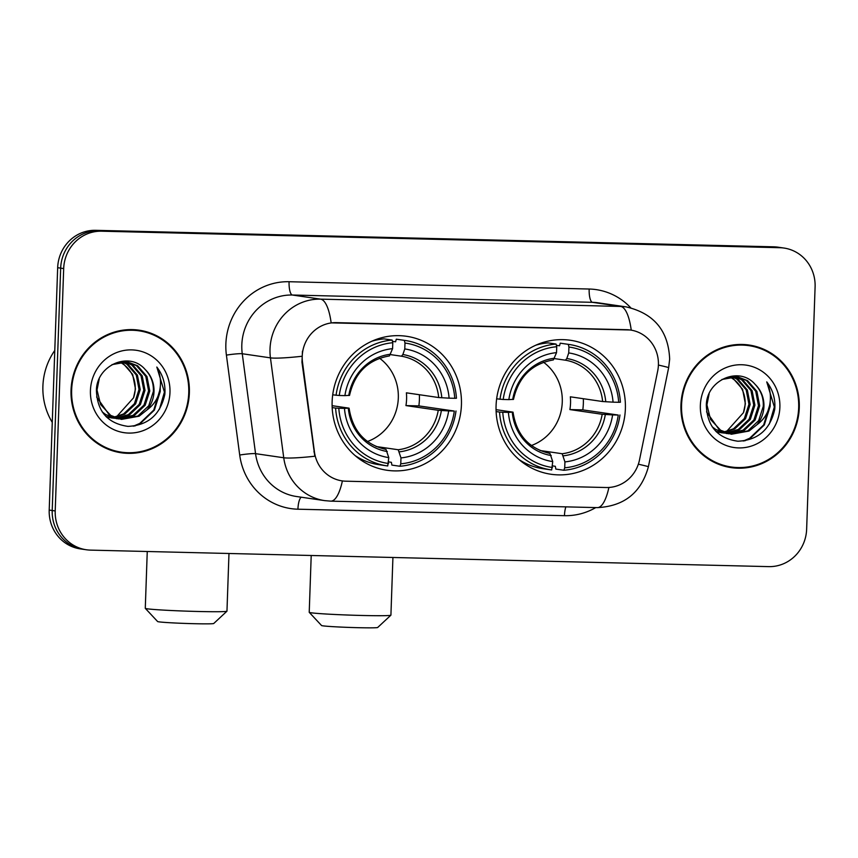 <?xml version="1.0" encoding="UTF-8"?>
<svg xmlns="http://www.w3.org/2000/svg" width="858" height="858" viewBox="0 0 858 858"><rect width="100%" height="100%" fill="white"/><g stroke="black" fill="none" stroke-linecap="round" stroke-linejoin="round"><path stroke-width="1.29" d="M496.074 405.695A67.696 64.629 98.3 0 0 550.954 474.249A67.696 64.629 98.3 0 0 625.375 408.837A67.696 64.629 98.3 0 0 570.506 340.283A67.696 64.629 98.3 0 0 496.074 405.695M332.132 401.705A67.696 64.629 98.3 0 0 387.001 470.259A67.696 64.629 98.3 0 0 461.432 404.847A67.696 64.629 98.3 0 0 406.553 336.293A67.696 64.629 98.3 0 0 332.132 401.705M302.22 356.284A34.481 32.926 98.3 0 0 302.509 362.28L314.446 451.941A34.481 32.926 98.3 0 0 342.106 480.877A34.481 32.926 98.3 0 0 345.892 481.199L606.091 487.526A34.481 32.926 98.3 0 0 639.521 459.856L657.7 370.924A34.481 32.926 98.3 0 0 630.458 330.03A34.481 32.926 98.3 0 0 626.672 329.708L336.357 322.64A34.481 32.926 98.3 0 0 302.22 356.284M71.042 390.047A61.948 59.138 98.3 0 0 121.257 452.777A61.948 59.138 98.3 0 0 189.361 392.921A61.948 59.138 98.3 0 0 139.146 330.191A61.948 59.138 98.3 0 0 71.042 390.047M119.755 452.541A61.948 59.138 98.3 0 0 131.66 452.692M680.952 404.89A61.948 59.138 98.3 0 0 731.166 467.621A61.948 59.138 98.3 0 0 799.281 407.764A61.948 59.138 98.3 0 0 749.066 345.034A61.948 59.138 98.3 0 0 680.952 404.89M729.675 467.385A61.948 59.138 98.3 0 0 741.58 467.535M342.396 480.92A44.702 13.202 -88.6 0 1 330.791 501.147L324.721 500.632A51.083 48.777 -81.7 0 1 283.741 457.764L270.442 357.861A51.083 48.777 -81.7 0 1 270.013 348.981A51.083 48.777 -81.7 0 1 320.581 299.142A44.702 13.202 91.4 0 1 331.156 322.865L630.126 329.987M631.241 330.158A44.702 13.202 -88.6 0 0 620.666 306.445L320.581 299.142L292.396 295.023A51.083 48.777 98.3 0 0 241.817 344.862A51.083 48.777 98.3 0 0 242.256 353.743L255.555 453.657L283.741 457.764A44.702 3.797 -7.6 0 0 314.811 456.231L301.962 362.205L302.456 351.147M86.283 549.753L80.266 548.884A38.32 36.583 98.3 0 1 49.206 510.07L57.668 267.696A38.32 36.583 98.3 0 1 95.603 230.319L773.83 246.825A38.32 36.583 98.3 0 1 778.024 247.179L781.027 247.619A38.32 36.583 98.3 0 0 776.833 247.265L98.606 230.759A38.32 36.583 98.3 0 0 60.671 268.136L52.209 510.51A38.32 36.583 98.3 0 0 83.269 549.313A38.32 36.583 98.3 0 1 52.209 510.51L60.671 268.136A38.32 36.583 98.3 0 1 98.606 230.759L776.833 247.265A38.32 36.583 98.3 0 1 781.027 247.619L784.04 248.059A38.32 36.583 98.3 0 0 779.836 247.705L101.609 231.199A38.32 36.583 98.3 0 0 63.685 268.575L55.212 510.95A38.32 36.583 98.3 0 0 86.283 549.753A38.32 36.583 98.3 0 0 90.476 550.117L768.704 566.623A38.32 36.583 98.3 0 0 806.638 529.236L815.1 286.862A38.32 36.583 98.3 0 0 784.04 248.059M759.008 348.091A61.948 59.138 98.3 0 0 747.554 344.83M149.099 333.247A61.948 59.138 98.3 0 0 137.645 329.987M139.05 330.823A61.304 58.537 98.3 0 0 71.643 390.058A61.304 58.537 98.3 0 0 121.343 452.145A61.304 58.537 98.3 0 0 188.749 392.91A61.304 58.537 98.3 0 0 139.05 330.823L136.047 330.384A61.304 58.537 98.3 0 0 125.729 329.837M54.773 350.45A63.857 60.972 98.3 0 0 42.9 386.164A63.857 60.972 98.3 0 0 52.263 422.383M120.163 361.937L123.338 363.717L132.658 374.453L135.457 388.899L133.526 397.833L116.699 416.613M133.526 397.833A28.861 27.563 98.3 0 0 135.221 388.867A28.861 27.563 98.3 0 0 119.584 362.033M122.63 361.69L128.11 364.403L137.43 375.15L140.229 389.596L135.628 403.861L124.775 414.114L114.5 417.396M113.889 417.46L112.044 417.578M111.433 417.589L109.609 417.546M108.998 417.503L107.207 417.299M122.018 361.722L126.92 364.232L136.24 374.978L139.028 389.425L134.438 403.689L123.584 413.942L113.932 417.149M113.31 417.224L111.465 417.385M110.843 417.406L109.02 417.396M108.408 417.374L106.703 417.213M125.075 361.679L132.883 365.1L142.203 375.847L145.002 390.293L140.401 404.558L129.547 414.811L116.817 418.275M116.205 418.286L114.382 418.243M113.771 418.2L105.856 416.377M124.464 361.658L131.692 364.929L141.012 375.675L143.801 390.122L139.211 404.386L128.357 414.639L116.238 418.082M115.615 418.103L113.792 418.093M113.181 418.071L111.379 417.9M111.98 417.996L106.231 416.763M111.99 364.629L127.477 361.915L137.655 365.798L146.975 376.544L149.775 390.991L145.174 405.255L134.32 415.508L119.155 418.94M118.554 418.897L105.952 414.714L102.263 411.958M126.877 361.84L136.465 365.626L145.785 376.372L148.584 390.819L143.983 405.083L133.129 415.326L118.565 418.79M117.964 418.758L116.152 418.597M116.752 418.693L103.571 413.749M145.259 369.594C129.365 350.697 96.643 365.229 96.407 390.336C97.19 411.465 107.7 423.477 127.971 426.383C148.059 425.396 160.349 414.714 164.843 394.348L164.983 392.192C165.208 382.732 162.484 374.356 156.821 367.052C160.618 374.817 161.465 383.097 159.384 391.891C157.464 399.367 153.314 405.394 146.922 409.974A28.861 27.563 98.3 0 0 154.011 391.602A28.861 27.563 98.3 0 0 145.259 369.594C151.051 375.697 153.754 383 153.357 391.516L148.756 405.78L137.902 416.023L120.924 419.294M146.922 409.974L139.093 416.205L121.525 419.39L110.725 415.411L100.611 404.558L97.018 389.993L99.206 379M121.525 419.39L109.534 415.24L96.622 396.997M90.433 390.519A41.634 39.758 98.3 0 0 128.743 433.076A41.634 39.758 98.3 0 0 169.97 392.449A41.634 39.758 98.3 0 0 131.649 349.892A41.634 39.758 98.3 0 0 90.433 390.519M108.301 449.281A61.304 58.537 98.3 0 0 118.34 451.705L121.343 452.145M156.821 367.052L164.425 392.106L159.449 409.223M159.685 390.604L153.775 410.038L139.736 423.423L133.29 426.212M160.242 387.205L160.242 391.495L154.376 410.124L140.337 423.509L134.717 426.018M748.97 345.667A61.304 58.537 98.3 0 0 681.563 404.901A61.304 58.537 98.3 0 0 731.263 466.988A61.304 58.537 98.3 0 0 798.669 407.754A61.304 58.537 98.3 0 0 748.97 345.667L745.967 345.227A61.304 58.537 98.3 0 0 735.649 344.68M730.083 376.78L733.258 378.56L742.578 389.296L745.366 403.743L743.446 412.677L726.608 431.456M743.446 412.677A28.861 27.563 98.3 0 0 745.141 403.71A28.861 27.563 98.3 0 0 729.504 376.876M732.55 376.533L738.03 379.247L747.35 389.993L750.149 404.44L745.548 418.704L734.695 428.957L724.42 432.239M723.809 432.303L721.953 432.421M721.342 432.432L719.53 432.389M718.918 432.346L717.127 432.142M731.938 376.565L736.829 379.075L746.16 389.822L748.948 404.268L744.358 418.532L733.504 428.786L723.852 431.992M723.23 432.067L721.374 432.228M720.763 432.25L718.94 432.239M718.328 432.218L716.623 432.057M734.984 376.523L742.803 379.944L752.123 390.69L754.922 405.137L750.321 419.401L739.467 429.654L726.726 433.118M726.115 433.129L724.302 433.086M723.691 433.043L715.765 431.22M734.384 376.501L741.612 379.772L750.932 390.519L753.721 404.965L749.131 419.23L738.277 429.472L726.147 432.925M725.536 432.947L723.712 432.936M723.101 432.915L721.299 432.743M721.9 432.84L716.151 431.606M721.91 379.472L737.397 376.759L747.575 380.641L756.895 391.387L759.695 405.834L755.094 420.098L744.24 430.351L729.075 433.783M728.463 433.74L715.872 429.558L712.183 426.801M736.797 376.683L746.385 380.469L755.705 391.216L758.493 405.662L753.903 419.927L743.049 430.169L728.485 433.633M727.874 433.601L726.072 433.44M726.672 433.537L713.491 428.592M755.179 384.438C739.285 365.54 706.563 380.073 706.327 405.18C707.099 426.308 717.62 438.32 737.88 441.226C757.979 440.24 770.27 429.558 774.763 409.191L774.892 407.035C775.128 397.576 772.404 389.2 766.741 381.896C770.527 389.661 771.385 397.94 769.304 406.735C767.384 414.21 763.234 420.238 756.842 424.817A28.861 27.563 98.3 0 0 763.931 406.445A28.861 27.563 98.3 0 0 755.179 384.438C760.971 390.54 763.674 397.844 763.266 406.36L758.676 420.624L747.822 430.866L730.844 434.137M756.842 424.817L749.013 431.048L731.445 434.234L720.645 430.255L710.531 419.401L706.938 404.837L709.116 393.843M731.445 434.234L719.454 430.083L706.542 411.84M700.353 405.362A41.634 39.758 98.3 0 0 738.663 447.919A41.634 39.758 98.3 0 0 779.879 407.293A41.634 39.758 98.3 0 0 741.569 364.736A41.634 39.758 98.3 0 0 700.353 405.362M718.21 464.124A61.304 58.537 98.3 0 0 728.26 466.548L731.263 466.988M766.741 381.896L774.345 406.949L769.358 424.066M769.605 405.448L763.695 424.882L749.656 438.266L743.21 441.055M770.162 402.048L770.162 406.338L764.296 424.967L750.257 438.352L744.637 440.862M226.941 611.207L213.739 623.498A28.099 0.965 -178 0 1 193.94 623.691A28.099 0.965 -178 0 1 157.615 621.535L145.302 608.354A40.873 1.394 2 0 0 198.144 611.486A40.873 1.394 2 0 0 226.941 611.207A40.873 1.394 2 0 0 226.962 611.153L228.979 553.485M367.46 441.505A47.254 45.12 98.3 0 0 398.316 398.005A47.254 45.12 98.3 0 0 379.611 358.258M419.38 394.723A60.671 57.926 -81.7 0 1 419.401 399.528A60.671 57.926 -81.7 0 1 418.854 405.898L454.3 411.057A60.789 58.044 98.3 0 1 400.772 463.813L400.976 457.904A54.923 52.435 98.3 0 0 448.659 410.918L438.245 410.296L405.952 405.587A47.254 45.12 98.3 0 0 406.585 399.217A47.254 45.12 98.3 0 0 406.392 392.825L438.695 397.544L449.099 398.166A54.923 52.435 98.3 0 0 404.783 348.938L404.987 343.039A60.789 58.044 98.3 0 1 454.751 398.305L456.445 398.251A63.353 60.478 98.3 0 0 405.18 340.476A63.353 60.478 98.3 0 0 404.322 340.358L404.987 343.039M376.136 446.525L398.209 449.742L400.976 457.904M332.1 405.684L348.809 408.118L344.466 408.387A54.923 52.435 98.3 0 0 388.781 457.604L387.73 465.969A63.353 60.478 98.3 0 1 386.883 465.851A63.353 60.478 98.3 0 1 335.607 408.076L332.164 407.571M375.225 340.304L374.313 340.176M395.592 341.795L392.438 341.334L395.592 341.795L396.289 339.189L404.322 340.358M400.772 463.813L399.935 466.259L391.891 465.09L391.377 462.312L388.631 461.904M405.18 340.476L397.136 339.307A63.353 60.478 98.3 0 0 396.289 339.189M355.158 455.619A63.353 60.478 98.3 0 0 378.839 464.671L386.883 465.851M399.935 466.259A63.353 60.478 98.3 0 0 456.006 411.003M335.607 408.076L338.813 408.247A60.789 58.044 98.3 0 0 388.577 463.513M454.751 398.305L449.099 398.166M448.659 410.918L454.3 411.057M338.813 408.247L344.466 408.387M404.783 348.938L402.874 354.526L401.48 356.209L390.529 354.611M388.781 457.604L386.025 449.453C364.972 444.669 352.659 430.92 349.088 408.194M348.809 408.118L348.327 408.269A49.131 46.9 98.3 0 0 387.28 451.533M332.7 394.83L339.264 395.495A60.789 58.044 98.3 0 1 392.792 342.739L392.127 340.068L384.084 338.889A63.353 60.478 98.3 0 0 371.857 341.216M392.127 340.068A63.353 60.478 98.3 0 0 336.057 395.324M392.792 342.739L392.589 348.648A54.923 52.435 98.3 0 0 344.905 395.624L339.264 395.495M349.528 395.441C354.697 372.865 367.996 359.695 389.425 355.92L392.589 348.648M344.905 395.624L349.249 395.366M405.952 405.587L418.854 405.898M147.254 551.49L145.281 608.301A40.873 1.394 2 0 0 145.302 608.354M390.883 615.197L377.681 627.488A28.099 0.965 -178 0 1 357.893 627.681A28.099 0.965 -178 0 1 321.557 625.525L309.245 612.344A40.873 1.394 2 0 0 362.097 615.476A40.873 1.394 2 0 0 390.883 615.197A40.873 1.394 2 0 0 390.916 615.143L392.921 557.475M531.402 445.495A47.254 45.12 98.3 0 0 562.269 401.994A47.254 45.12 98.3 0 0 543.554 362.248M583.322 398.713A60.671 57.926 -81.7 0 1 583.343 403.517A60.671 57.926 -81.7 0 1 582.796 409.888L618.243 415.047A60.789 58.044 98.3 0 1 564.714 467.803L564.929 461.894A54.923 52.435 98.3 0 0 612.601 414.907L602.187 414.285L569.894 409.577A47.254 45.12 98.3 0 0 570.538 403.206A47.254 45.12 98.3 0 0 570.345 396.814L602.638 401.533L613.052 402.155A54.923 52.435 98.3 0 0 568.725 352.928L568.94 347.029A60.789 58.044 98.3 0 1 618.693 402.295L620.398 402.241A63.353 60.478 98.3 0 0 569.122 344.466A63.353 60.478 98.3 0 0 568.275 344.348L568.94 347.029M540.079 450.514L562.162 453.732L564.929 461.894M496.053 409.674L512.752 412.108L508.408 412.376A54.923 52.435 98.3 0 0 552.724 461.593L551.683 469.959A63.353 60.478 98.3 0 1 550.825 469.841A63.353 60.478 98.3 0 1 499.56 412.065L496.117 411.561M539.167 344.294L538.256 344.165M559.534 345.785L556.392 345.324L559.534 345.785L560.231 343.179L568.275 344.348M564.714 467.803L563.878 470.259L555.834 469.079L555.33 466.302L552.573 465.894M569.122 344.466L561.078 343.297A63.353 60.478 98.3 0 0 560.231 343.179M519.101 459.609A63.353 60.478 98.3 0 0 542.782 468.661L550.825 469.841M563.878 470.259A63.353 60.478 98.3 0 0 619.948 414.993M499.56 412.065L502.767 412.237A60.789 58.044 98.3 0 0 552.52 467.503M618.693 402.295L613.052 402.155M612.601 414.907L618.243 415.047M502.767 412.237L508.408 412.376M568.725 352.928L566.816 358.515L565.422 360.199L554.472 358.601M552.724 461.593L549.957 453.442C528.914 448.659 516.602 434.909 513.03 412.183M512.752 412.108L512.28 412.258A49.131 46.9 98.3 0 0 551.222 455.523M496.653 398.82L503.206 399.485A60.789 58.044 98.3 0 1 556.735 346.729L556.07 344.058L548.037 342.878A63.353 60.478 98.3 0 0 535.8 345.206M556.07 344.058A63.353 60.478 98.3 0 0 500 399.313M556.735 346.729L556.531 352.638A54.923 52.435 98.3 0 0 508.848 399.614L503.206 399.485M513.481 399.431C518.64 376.855 531.939 363.685 553.378 359.91L556.531 352.638M508.848 399.614L513.191 399.356M569.894 409.577L582.796 409.888M311.207 555.48L309.223 612.29A40.873 1.394 2 0 0 309.245 612.344M302.509 362.28L301.962 362.205M314.446 451.941L313.899 451.866M589.167 289.028A12.773 3.775 -88.6 0 0 592.47 302.327L292.396 295.023A12.773 3.775 -88.6 0 1 289.082 281.724L589.167 289.028A63.857 60.972 -81.7 0 1 630.737 307.775M598.069 302.799A51.083 48.777 98.3 0 0 592.47 302.327L620.666 306.445A51.083 48.777 -81.7 0 1 626.254 306.917L598.069 302.799M301.769 356.295A44.702 3.797 -7.6 0 1 270.442 357.861L242.256 353.743A12.773 1.083 172.4 0 0 226.405 355.115A63.857 60.972 -81.7 0 1 289.082 281.724M608.901 487.473A44.702 13.202 91.4 0 1 597.318 507.625L330.791 501.147M638.352 464.199A44.702 0.794 11.6 0 1 648.391 466.763C641.248 492.642 624.227 506.263 597.318 507.625M658.408 365.058A44.702 0.794 11.6 0 1 668.65 367.674L648.391 466.763M595.752 507.593A63.857 60.972 -81.7 0 1 564.457 515.679L297.93 509.202A63.857 60.972 -81.7 0 1 239.704 455.03L226.405 355.115M779.836 247.705L773.83 246.825M101.609 231.199L95.603 230.319M63.685 268.575L57.668 267.696M55.212 510.95L49.206 510.07M239.704 455.03A12.773 1.083 172.4 0 1 255.555 453.657A51.083 48.777 98.3 0 0 296.536 496.514L324.721 500.632M301.265 497.2A12.773 3.775 -88.6 0 0 297.93 509.202M565.862 506.864A12.773 3.775 -88.6 0 0 564.457 515.679M398.209 449.742A47.254 45.12 98.3 0 0 438.245 410.296M441.816 397.78A49.131 46.9 98.3 0 0 402.874 354.526M399.474 451.823A49.131 46.9 98.3 0 0 441.377 410.532M438.695 397.544A47.254 45.12 98.3 0 0 401.48 356.209M390.68 354.225A49.131 46.9 98.3 0 0 348.777 395.517M562.162 453.732A47.254 45.12 98.3 0 0 602.187 414.285M605.769 401.769A49.131 46.9 98.3 0 0 566.816 358.515M563.427 455.812A49.131 46.9 98.3 0 0 605.319 414.521M602.638 401.533A47.254 45.12 98.3 0 0 565.422 360.199M554.622 358.215A49.131 46.9 98.3 0 0 512.719 399.506M668.65 367.674L669.658 359.18C668.468 330.813 654 313.395 626.254 306.917M359.652 459.169L361.99 459.502M523.595 463.159L525.943 463.492"/></g></svg>
